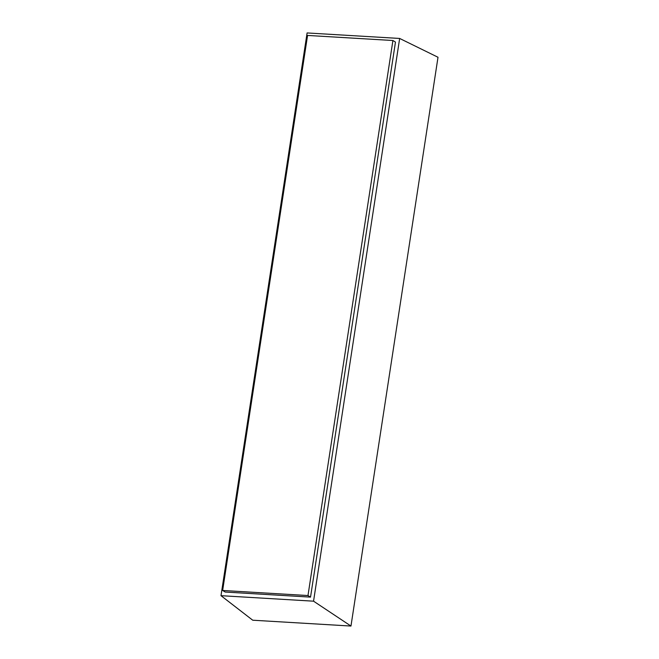 <?xml version="1.0" encoding="UTF-8"?>
<svg xmlns="http://www.w3.org/2000/svg" width="659" height="659" viewBox="0 0 659 659"><rect width="100%" height="100%" fill="white"/><g stroke="black" fill="none" stroke-linecap="round" stroke-linejoin="round"><path stroke-width="0.99" d="M392.912 40.512L307.572 35.438L222.643 590.472L307.984 595.547L392.912 40.512L395.466 42.085L310.529 597.12L225.189 592.046L222.643 590.472M350.967 626.05L438.004 57.259L399.659 38.453L313.552 601.181L350.967 626.05L252.727 620.21L220.996 595.678L307.102 32.95L399.659 38.453M313.552 601.181L220.996 595.678M310.529 597.12L307.984 595.547"/></g></svg>
